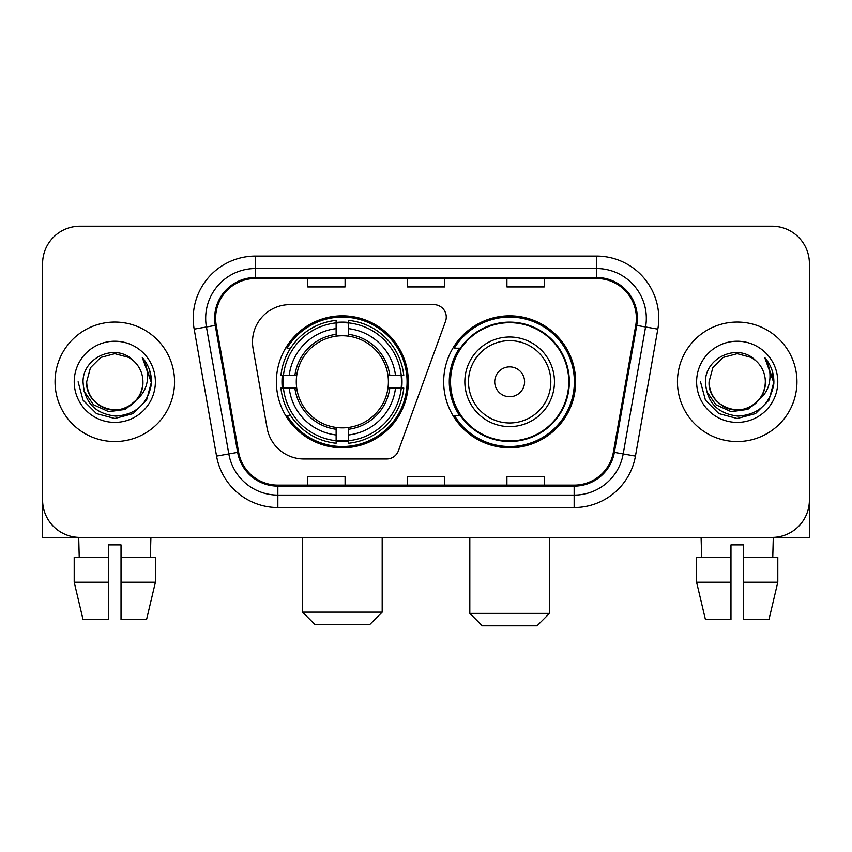 <?xml version="1.0" encoding="UTF-8"?>
<svg xmlns="http://www.w3.org/2000/svg" width="852" height="852" viewBox="0 0 852 852"><rect width="100%" height="100%" fill="white"/><g stroke="black" fill="none" stroke-linecap="round" stroke-linejoin="round"><path stroke-width="1.28" d="M252.501 341.971A37.339 37.339 0 0 0 253.065 348.457L267.113 428.13A37.339 37.339 0 0 0 303.887 458.983L386.702 458.983A12.45 12.45 0 0 0 398.406 450.793L445.521 321.332A12.45 12.45 0 0 0 433.828 304.633L289.84 304.633A37.339 37.339 0 0 0 252.501 341.971M443.679 381.813A65.977 65.977 0 0 0 509.656 447.779A65.977 65.977 0 0 0 575.622 381.813A65.977 65.977 0 0 0 509.656 315.836A65.977 65.977 0 0 0 443.679 381.813M276.378 381.813A65.977 65.977 0 0 0 342.344 447.779A65.977 65.977 0 0 0 408.321 381.813A65.977 65.977 0 0 0 342.344 315.836A65.977 65.977 0 0 0 276.378 381.813M282.3 388.033A60.375 60.375 0 0 1 282.3 375.583M459.494 415.414A60.375 60.375 0 0 1 459.494 348.202M42.6 263.556L42.6 500.071A37.339 37.339 0 0 0 79.939 537.41L772.061 537.41A37.339 37.339 0 0 0 809.4 500.071L809.4 263.556A37.339 37.339 0 0 0 772.061 226.206L79.939 226.206A37.339 37.339 0 0 0 42.6 263.556L42.6 500.071M55.05 381.813A59.746 59.746 0 0 0 114.796 441.56A59.746 59.746 0 0 0 174.553 381.813A59.746 59.746 0 0 0 114.796 322.056A59.746 59.746 0 0 0 55.05 381.813A59.746 59.746 0 0 0 114.796 441.56A59.746 59.746 0 0 0 174.553 381.813A59.746 59.746 0 0 0 114.796 322.056A59.746 59.746 0 0 0 55.05 381.813M677.447 381.813A59.746 59.746 0 0 0 737.204 441.56A59.746 59.746 0 0 0 796.95 381.813A59.746 59.746 0 0 0 737.204 322.056A59.746 59.746 0 0 0 677.447 381.813A59.746 59.746 0 0 0 737.204 441.56A59.746 59.746 0 0 0 796.95 381.813A59.746 59.746 0 0 0 737.204 322.056A59.746 59.746 0 0 0 677.447 381.813M215.631 318.328A39.831 39.831 0 0 1 255.462 278.487L596.538 278.487A39.831 39.831 0 0 1 635.762 325.24L613.376 452.21A39.831 39.831 0 0 1 574.152 485.129L277.848 485.129A39.831 39.831 0 0 1 238.624 452.21L216.238 325.24A39.831 39.831 0 0 1 215.631 318.328M214.629 318.328A40.832 40.832 0 0 0 215.247 325.411L237.644 452.38A40.832 40.832 0 0 0 277.848 486.119L574.152 486.119A40.832 40.832 0 0 0 614.356 452.38L636.753 325.411A40.832 40.832 0 0 0 596.538 277.496L255.462 277.496A40.832 40.832 0 0 0 214.629 318.328M194.171 329.128A62.239 62.239 0 0 1 255.462 256.079L596.538 256.079A62.239 62.239 0 0 1 657.829 329.128L635.443 456.108A62.239 62.239 0 0 1 574.152 507.536L277.848 507.536A62.239 62.239 0 0 1 216.557 456.108L194.171 329.128L206.429 326.966A49.789 49.789 0 0 1 255.462 268.529L596.538 268.529A49.789 49.789 0 0 1 645.571 326.966L623.185 453.946A49.789 49.789 0 0 1 574.152 495.087L277.848 495.087A49.789 49.789 0 0 1 228.815 453.946L206.429 326.966A49.789 49.789 0 0 1 205.673 318.328M772.061 226.206L79.939 226.206M79.939 537.41L772.061 537.41M665.007 537.41L809.4 537.41L809.4 263.556M614.356 452.38L623.185 453.946L645.571 326.966L657.829 329.128M407.331 278.487L407.331 286.922L444.669 286.922L444.669 278.487M307.742 278.487L307.742 286.922L345.092 286.922L345.092 278.487M506.908 278.487L506.908 286.922L544.258 286.922L544.258 278.487M444.669 485.129L444.669 476.694L407.331 476.694L407.331 485.129M345.092 485.129L345.092 476.694L307.742 476.694L307.742 485.129M544.258 485.129L544.258 476.694L506.908 476.694L506.908 485.129M136.352 399.886C121.421 420.068 85.2 407.16 86.67 381.813C87.042 392.421 91.739 400.536 100.728 406.17C118.268 417.405 143.892 402.613 142.934 381.813C142.55 392.421 137.864 400.536 128.865 406.17C111.335 417.405 85.711 402.613 86.67 381.813L90.44 367.745L100.728 357.446L114.796 353.676L128.865 357.446L133.231 360.556C115.968 342.461 82.729 357.361 83.038 381.813C84.305 402.357 95.19 413.784 115.702 416.106C135.905 414.647 147.811 403.912 151.432 383.922L151.486 381.813C151.379 372.58 148.312 364.475 142.273 357.499C146.863 365.029 148.482 373.133 147.13 381.813C145.809 389.194 142.22 395.211 136.352 399.886A28.137 28.137 0 0 0 142.934 381.813C143.892 402.613 118.268 417.405 100.728 406.17C91.739 400.536 87.042 392.421 86.67 381.813L90.44 367.745L100.728 357.446M142.934 381.813A28.137 28.137 0 0 0 133.231 360.556M138.152 398.374L125.446 409.365L108.8 411.686L93.486 404.753L83.911 390.93M74.22 381.813A40.577 40.577 0 0 0 114.796 422.39A40.577 40.577 0 0 0 155.383 381.813A40.577 40.577 0 0 0 114.796 341.226A40.577 40.577 0 0 0 74.22 381.813M142.273 357.499L151.475 382.878L149.76 370.695L151.475 382.878L149.76 370.695L151.475 382.878L142.55 357.808L151.475 382.878L142.55 357.808L151.486 381.813L146.576 400.152L133.146 413.582L114.796 418.502L96.457 413.582L83.027 400.152L78.107 381.813M142.55 357.808L151.475 382.899M42.6 487.621L42.6 537.41L186.993 537.41M74.199 557.325L74.199 582.225L83.038 619.564L74.199 582.225L74.199 557.325L108.577 557.325L108.577 544.875L121.027 544.875L121.027 557.325L155.405 557.325L155.405 582.225L146.555 619.564L155.405 582.225L121.027 582.225L121.027 557.325M150.9 537.41L150.357 557.325M108.577 557.325L108.577 619.564L83.038 619.564M74.199 582.225L108.577 582.225M146.555 619.564L121.027 619.564L121.027 582.225M78.704 537.41L79.236 557.325M369.736 624.548L314.963 624.548L302.513 612.098L382.186 612.098L369.736 624.548M348.575 440.74L348.575 443.242A61.738 61.738 0 0 0 403.773 388.033L401.271 388.033A59.257 59.257 0 0 1 348.575 440.74L348.575 434.978A53.527 53.527 0 0 0 395.509 388.033L387.979 388.033A46.061 46.061 0 0 0 348.575 336.178L348.575 322.887A59.257 59.257 0 0 1 401.271 375.583L403.773 375.583A61.738 61.738 0 0 0 348.575 320.384L348.575 322.887M283.428 388.033L280.926 388.033A61.738 61.738 0 0 0 336.125 443.242L336.125 440.74A59.257 59.257 0 0 1 283.428 388.033L289.19 388.033A53.527 53.527 0 0 0 336.125 434.978L336.125 427.448A46.061 46.061 0 0 0 387.979 388.033L389.822 388.033A47.882 47.882 0 0 1 348.575 429.28L348.575 434.978M336.125 322.887L336.125 320.384A61.738 61.738 0 0 0 280.926 375.583L283.428 375.583A59.257 59.257 0 0 1 336.125 322.887L336.125 328.648A53.527 53.527 0 0 0 289.19 375.583L296.709 375.583A46.061 46.061 0 0 0 336.125 427.448L336.125 429.28A47.882 47.882 0 0 1 294.877 388.033L289.19 388.033M283.546 388.033A59.129 59.129 0 0 1 283.546 375.583M348.575 323.014A59.129 59.129 0 0 0 336.125 323.014M401.154 375.583A59.129 59.129 0 0 1 401.154 388.033M401.271 375.583L395.509 375.583A53.527 53.527 0 0 0 348.575 328.648M395.509 388.033L401.271 388.033M336.125 434.978L336.125 440.74M387.979 375.583L395.509 375.583M348.575 427.523L348.575 429.28M336.125 427.448A46.061 46.061 0 0 1 296.709 388.033L294.877 388.033M348.575 440.612A59.129 59.129 0 0 1 336.125 440.612M289.19 375.583L283.428 375.583M336.125 336.093L336.125 328.648M348.575 336.178A46.061 46.061 0 0 0 296.709 375.583L294.877 375.583A47.882 47.882 0 0 1 336.125 334.335M348.575 336.093L348.575 334.335A47.882 47.882 0 0 1 389.822 375.583M290.553 348.202L287.028 348.202A64.731 64.731 0 0 1 407.075 381.813A64.731 64.731 0 0 1 287.028 415.414L290.553 415.414M537.037 625.794L482.264 625.794L469.814 613.344L549.487 613.344L537.037 625.794M524.587 381.813A14.942 14.942 0 0 0 509.656 366.871A14.942 14.942 0 0 0 494.714 381.813A14.942 14.942 0 0 0 509.656 396.744A14.942 14.942 0 0 0 524.587 381.813M554.46 381.813A44.815 44.815 0 0 0 509.656 336.998A44.815 44.815 0 0 0 464.841 381.813A44.815 44.815 0 0 0 509.656 426.618A44.815 44.815 0 0 0 554.46 381.813A44.815 44.815 0 0 1 509.656 426.618A44.815 44.815 0 0 1 464.841 381.813M568.774 381.813A59.129 59.129 0 0 0 509.656 322.684A59.129 59.129 0 0 0 450.527 381.813A59.129 59.129 0 0 0 509.656 440.942A59.129 59.129 0 0 0 568.774 381.813M574.376 381.813A64.731 64.731 0 0 1 454.329 415.414L460.325 415.414A59.683 59.683 0 0 0 549.135 426.564A59.683 59.683 0 0 0 549.135 337.051A59.683 59.683 0 0 0 460.325 348.202L454.329 348.202A64.731 64.731 0 0 1 574.376 381.813M696.595 557.325L696.595 582.225L705.445 619.564L696.595 582.225L696.595 557.325L730.973 557.325L730.973 544.875L743.423 544.875L743.423 557.325L777.801 557.325L777.801 582.225L768.962 619.564L777.801 582.225L743.423 582.225L743.423 557.325M773.297 537.41L772.764 557.325M730.973 557.325L730.973 619.564L705.445 619.564M696.595 582.225L730.973 582.225M768.962 619.564L743.423 619.564L743.423 582.225M701.1 537.41L701.643 557.325M765.33 381.813C766.289 402.613 740.665 417.405 723.135 406.17C714.136 400.536 709.45 392.421 709.066 381.813L712.836 367.745L723.135 357.446L737.204 353.676L751.272 357.446L755.628 360.556C738.364 342.461 705.126 357.361 705.435 381.813C706.702 402.357 717.597 413.784 738.109 416.106C758.301 414.647 770.208 403.912 773.829 383.922L773.893 381.813C773.786 372.58 770.719 364.475 764.681 357.499C769.271 365.029 770.89 373.133 769.526 381.813C768.216 389.194 764.627 395.211 758.759 399.886A28.137 28.137 0 0 0 765.33 381.813C764.958 392.421 760.261 400.536 751.272 406.17C733.732 417.405 708.108 402.613 709.066 381.813C709.45 392.421 714.136 400.536 723.135 406.17C740.665 417.405 766.289 402.613 765.33 381.813A28.137 28.137 0 0 0 755.628 360.556M758.759 399.886C743.828 420.068 707.607 407.16 709.066 381.813M760.548 398.374L747.843 409.365L731.208 411.686L715.882 404.753L706.319 390.93M696.616 381.813A40.577 40.577 0 0 0 737.204 422.39A40.577 40.577 0 0 0 777.78 381.813A40.577 40.577 0 0 0 737.204 341.226A40.577 40.577 0 0 0 696.616 381.813M764.681 357.499L773.872 382.878L772.168 370.695L773.872 382.878L772.168 370.695L773.872 382.878L764.958 357.808L773.872 382.878L764.958 357.808L773.893 381.813L768.973 400.152L755.543 413.582L737.204 418.502L718.854 413.582L705.424 400.152L700.514 381.813M764.958 357.808L773.872 382.899M596.538 256.079L596.538 277.496M206.429 326.966L215.247 325.411M277.848 507.536L277.848 486.119M574.152 486.119L574.152 507.536M216.557 456.108L237.644 452.38M636.753 325.411L645.571 326.966M255.462 256.079L255.462 277.496M623.185 453.946L635.443 456.108M348.575 427.448A46.061 46.061 0 0 0 387.979 388.033M336.125 441.166A59.683 59.683 0 0 0 348.575 441.166M401.707 388.033A59.683 59.683 0 0 0 401.707 375.583M348.575 322.45A59.683 59.683 0 0 0 336.125 322.45M550.818 381.813A41.162 41.162 0 0 0 509.656 340.64A41.162 41.162 0 0 0 468.483 381.813A41.162 41.162 0 0 0 509.656 422.975A41.162 41.162 0 0 0 550.818 381.813M382.186 537.41L382.186 612.098M302.513 537.41L302.513 612.098M549.487 537.41L549.487 613.344M469.814 537.41L469.814 613.344"/></g></svg>
